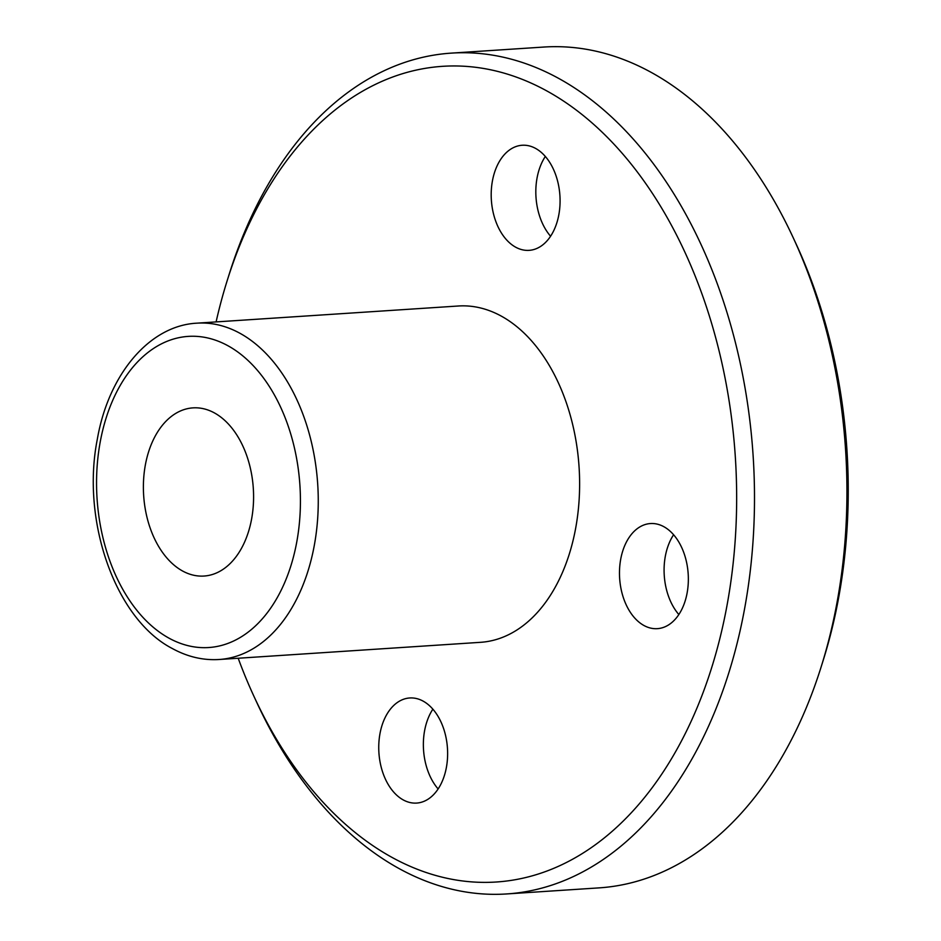 <?xml version="1.0" encoding="UTF-8"?>
<svg xmlns="http://www.w3.org/2000/svg" width="941" height="941" viewBox="0 0 941 941"><rect width="100%" height="100%" fill="white"/><g stroke="black" fill="none" stroke-linecap="round" stroke-linejoin="round"><path stroke-width="1.41" d="M793.122 237.532L796.039 243.813A408.676 266.503 86.2 0 1 823.363 659.817L821.293 666.416A421.321 274.737 -93.8 0 0 793.122 237.532A421.321 274.737 -93.8 0 0 651.725 72.669A421.321 274.737 -93.8 0 0 543.792 47.05L451.362 53.119A421.321 274.737 86.2 0 1 559.295 78.738A421.321 274.737 86.2 0 1 753.2 538.617A421.321 274.737 86.2 0 1 506.587 893.95A421.321 274.737 86.2 0 1 398.655 868.331A421.321 274.737 86.2 0 1 257.246 703.468L254.341 697.187A408.676 266.503 -93.8 0 0 391.503 857.122A408.676 266.503 -93.8 0 0 725.076 615.426A408.676 266.503 -93.8 0 0 547.321 91.206A408.676 266.503 -93.8 0 0 227.016 281.183A408.676 266.503 -93.8 0 0 216.101 321.904M506.587 893.95L599.017 887.881A421.321 274.737 -93.8 0 0 821.293 666.416M550.567 236.226A52.661 34.346 86.2 0 1 545.333 156.453M515.597 247.154A52.661 34.346 86.2 0 1 491.355 189.67A52.661 34.346 86.2 0 1 522.184 145.255A52.661 34.346 86.2 0 1 535.676 148.455A52.661 34.346 86.2 0 1 559.919 205.938A52.661 34.346 86.2 0 1 529.089 250.353A52.661 34.346 86.2 0 1 515.597 247.154M438.118 788.946A52.661 34.346 86.2 0 1 432.872 709.173M403.148 799.874A52.661 34.346 86.2 0 1 378.905 742.39A52.661 34.346 86.2 0 1 409.735 697.975A52.661 34.346 86.2 0 1 423.227 701.174A52.661 34.346 86.2 0 1 447.469 758.658A52.661 34.346 86.2 0 1 416.64 803.073A52.661 34.346 86.2 0 1 403.148 799.874M678.837 614.532A52.661 34.346 86.2 0 1 673.603 534.747M643.867 625.459A52.661 34.346 86.2 0 1 619.637 567.964A52.661 34.346 86.2 0 1 650.454 523.549A52.661 34.346 86.2 0 1 663.946 526.748A52.661 34.346 86.2 0 1 688.189 584.243A52.661 34.346 86.2 0 1 657.359 628.659A52.661 34.346 86.2 0 1 643.867 625.459M182.425 570.916A84.267 54.943 86.2 0 1 143.644 478.945A84.267 54.943 86.2 0 1 192.964 407.876A84.267 54.943 86.2 0 1 214.56 412.993A84.267 54.943 86.2 0 1 253.329 504.976A84.267 54.943 86.2 0 1 204.009 576.045A84.267 54.943 86.2 0 1 182.425 570.916M501.541 316.247A168.533 109.897 86.2 0 1 579.103 500.2A168.533 109.897 86.2 0 1 480.451 642.327L219.1 659.5A168.533 109.897 86.2 0 0 317.74 517.362A168.533 109.897 86.2 0 0 240.178 333.408A168.533 109.897 86.2 0 0 197.01 323.163L458.361 306.001A168.533 109.897 86.2 0 1 501.541 316.247M238.191 658.241A408.676 266.503 -93.8 0 0 254.341 697.187M227.016 281.183L229.086 274.584A421.321 274.737 86.2 0 1 451.362 53.119M168.768 638.033A155.888 101.652 -93.8 0 0 296.015 545.839A155.888 101.652 -93.8 0 0 228.204 345.888A155.888 101.652 -93.8 0 0 100.969 438.071A155.888 101.652 -93.8 0 0 168.768 638.033M197.01 323.163C149.619 325.457 108.544 374.13 97.311 439.259C81.032 521.091 115.437 619.154 172.215 648.467C187.412 656.806 203.033 660.488 219.1 659.5"/></g></svg>
